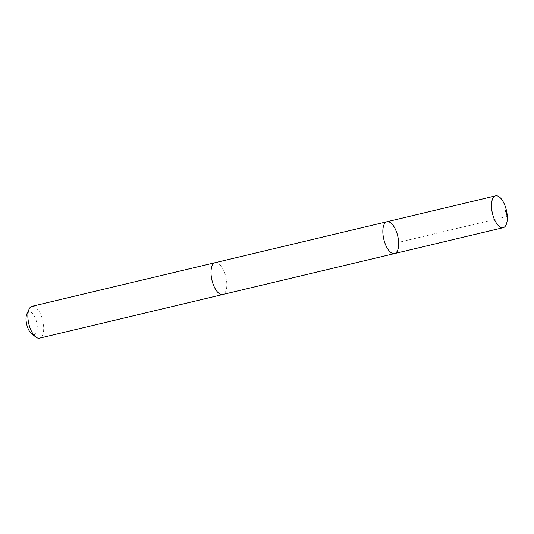 <?xml version="1.0" encoding="UTF-8"?>
<svg xmlns="http://www.w3.org/2000/svg" width="534" height="534" viewBox="0 0 534 534"><rect width="100%" height="100%" fill="white"/><g stroke="black" fill="none" stroke-linecap="round" stroke-linejoin="round"><path stroke-width="0.4" stroke-dasharray="2.67 2" d="M394.559 253.563A16.36 7.149 76.6 0 0 397.717 235.988A16.36 7.149 76.6 0 0 386.97 221.73M215.122 262.688A16.36 7.149 -103.4 0 1 221.703 266.953A16.36 7.149 -103.4 0 1 226.816 283.721A16.36 7.149 -103.4 0 1 222.711 294.514M215.315 262.641A16.367 7.149 -103.4 0 1 221.71 266.953A16.367 7.149 -103.4 0 1 226.81 283.514A16.367 7.149 -103.4 0 1 222.905 294.468M31.987 306.322A16.367 7.149 -103.4 0 1 38.568 310.594A16.367 7.149 -103.4 0 1 43.681 327.369A16.367 7.149 -103.4 0 1 39.576 338.162M26.887 313.899A11.641 5.086 -103.4 0 1 33.629 314.94A11.641 5.086 -103.4 0 1 37.186 329.465A11.641 5.086 -103.4 0 1 31.606 333.697M507.28 216.45L398.644 242.343"/><path stroke-width="0.8" d="M394.559 253.563L222.711 294.514A16.36 7.149 -103.4 0 1 216.13 290.242A16.36 7.149 -103.4 0 1 211.017 273.475A16.36 7.149 -103.4 0 1 215.122 262.688L386.97 221.73A16.36 7.149 76.6 0 0 382.865 232.524A16.36 7.149 76.6 0 0 387.978 249.291A16.36 7.149 76.6 0 0 394.559 253.563A16.36 7.149 76.6 0 0 397.717 235.988A16.36 7.149 76.6 0 0 386.97 221.73A16.36 7.149 76.6 0 0 382.865 232.524A16.36 7.149 76.6 0 0 387.978 249.291A16.36 7.149 76.6 0 0 394.559 253.563L503.195 227.678A16.367 7.149 -103.4 0 1 496.607 223.406A16.367 7.149 -103.4 0 1 491.494 206.631A16.367 7.149 -103.4 0 1 495.605 195.838A16.367 7.149 -103.4 0 1 502.187 200.11A16.367 7.149 -103.4 0 1 507.3 216.884A16.367 7.149 -103.4 0 1 503.195 227.678M222.905 294.468A16.367 7.149 -103.4 0 1 222.711 294.521A16.367 7.149 -103.4 0 1 211.965 280.257A16.367 7.149 -103.4 0 1 215.122 262.681A16.367 7.149 -103.4 0 1 215.315 262.641M222.711 294.521L39.576 338.162A16.367 7.149 -103.4 0 1 35.718 336.961A16.367 7.149 -103.4 0 1 28.829 323.898A16.367 7.149 -103.4 0 1 29.09 309.133A16.367 7.149 -103.4 0 1 31.987 306.322L215.122 262.681M35.718 336.961L31.606 333.697A11.641 5.086 -103.4 0 1 26.7 324.405A11.641 5.086 -103.4 0 1 26.887 313.899L29.09 309.133M505.331 210.343L507.28 216.45M386.97 221.73L495.605 195.838"/></g></svg>
